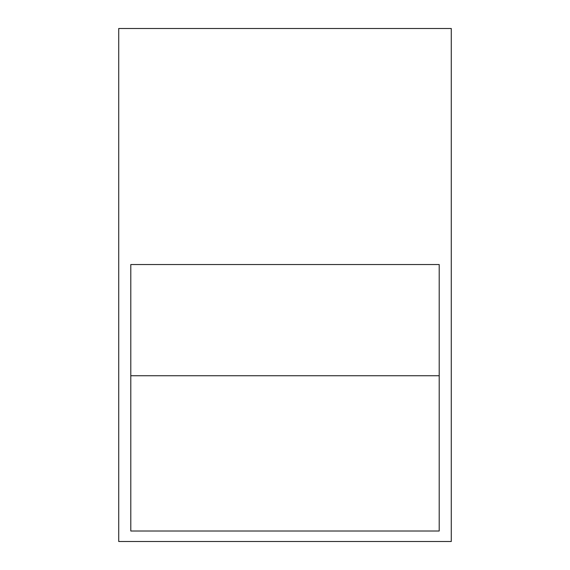 <?xml version="1.0" encoding="UTF-8"?>
<svg xmlns="http://www.w3.org/2000/svg" width="570" height="570" viewBox="0 0 570 570"><rect width="100%" height="100%" fill="white"/><g stroke="black" fill="none" stroke-linecap="round" stroke-linejoin="round"><path stroke-width="0.85" d="M118.724 28.5L118.724 541.5L451.276 541.5L451.276 28.5L118.724 28.5M130.794 264.544L130.794 531.012L439.206 531.012L439.206 264.544L130.794 264.544M130.794 375.744L439.206 375.744"/></g></svg>
